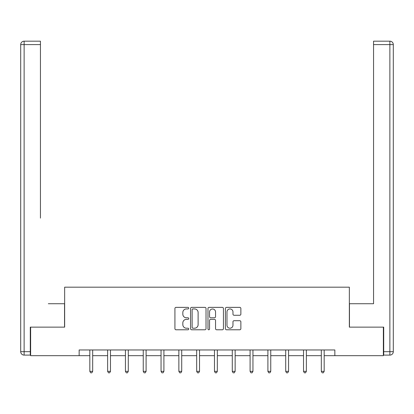 <?xml version="1.0" encoding="UTF-8"?>
<svg xmlns="http://www.w3.org/2000/svg" width="414" height="414" viewBox="0 0 414 414"><rect width="100%" height="100%" fill="white"/><g stroke="black" fill="none" stroke-linecap="round" stroke-linejoin="round"><path stroke-width="0.62" d="M188.737 308.156A0.787 0.787 0 0 0 187.951 307.369L176.048 307.369A1.123 1.123 0 0 0 174.925 308.492L174.925 328.659A1.123 1.123 0 0 0 176.048 329.782L187.951 329.782A0.787 0.787 0 0 0 188.737 328.995A0.787 0.787 0 0 0 187.951 328.209L186.409 328.209A3.586 3.586 0 0 1 182.828 324.628L182.828 322.946A3.586 3.586 0 0 1 186.409 319.36L187.951 319.36A0.787 0.787 0 0 0 188.737 318.573A0.787 0.787 0 0 0 187.951 317.792L186.409 317.792A3.586 3.586 0 0 1 182.828 314.205L182.828 312.523A3.586 3.586 0 0 1 186.409 308.937L187.951 308.937A0.787 0.787 0 0 0 188.737 308.156M239.747 315.271A1.123 1.123 0 0 0 240.865 314.148L240.865 308.492A1.123 1.123 0 0 0 239.747 307.369L226.525 307.369A1.123 1.123 0 0 0 225.402 308.492L225.402 328.659A1.123 1.123 0 0 0 226.525 329.782L239.747 329.782A1.123 1.123 0 0 0 240.865 328.659L240.865 321.823A1.123 1.123 0 0 0 239.747 320.705L234.086 320.705A1.123 1.123 0 0 0 232.968 321.823L232.968 325.213A2.996 2.996 0 0 1 229.972 328.209A2.996 2.996 0 0 1 226.975 325.213L226.975 311.933A2.996 2.996 0 0 1 229.972 308.937A2.996 2.996 0 0 1 232.968 311.933L232.968 314.148A1.123 1.123 0 0 0 234.086 315.271L239.747 315.271M40.448 41.177L24.126 41.177L40.448 41.177L33.141 41.177L40.448 41.177L40.448 44.603L24.126 44.603L24.126 351.677L30.289 351.677L30.289 327.138L64.651 327.138L64.651 287.181L349.349 287.181L349.349 327.138L383.369 327.138L383.369 355.673L334.854 355.673L334.854 349.965L79.146 349.965L79.146 355.673L89.822 355.673M30.631 327.138L30.631 355.673L79.146 355.673M206.022 308.492A1.123 1.123 0 0 0 204.899 307.369L191.677 307.369A1.123 1.123 0 0 0 190.559 308.492L190.559 328.659A1.123 1.123 0 0 0 191.677 329.782L204.899 329.782A1.123 1.123 0 0 0 206.022 328.659L206.022 308.492M209.101 307.369L222.323 307.369A1.123 1.123 0 0 1 223.441 308.492L223.441 328.659A1.123 1.123 0 0 1 222.323 329.782L216.667 329.782A1.123 1.123 0 0 1 215.544 328.659L215.544 320.477A1.123 1.123 0 0 0 214.421 319.36L210.669 319.36A1.123 1.123 0 0 0 209.551 320.477L209.551 328.995A0.787 0.787 0 0 1 208.765 329.782A0.787 0.787 0 0 1 207.978 328.995L207.978 308.492A1.123 1.123 0 0 1 209.101 307.369M92.674 355.673L107.63 355.673M110.481 355.673L125.437 355.673M128.288 355.673L143.244 355.673M146.101 355.673L161.051 355.673M163.908 355.673L178.864 355.673M181.715 355.673L196.671 355.673M199.522 355.673L214.478 355.673M217.329 355.673L232.285 355.673M235.142 355.673L250.092 355.673M252.949 355.673L267.899 355.673M270.756 355.673L285.712 355.673M288.563 355.673L303.519 355.673M306.37 355.673L321.326 355.673M324.178 355.673L334.854 355.673M192.908 308.937A0.787 0.787 0 0 0 192.127 309.724L192.127 327.427A0.787 0.787 0 0 0 192.908 328.209L194.533 328.209A3.586 3.586 0 0 0 198.12 324.628L198.12 312.523A3.586 3.586 0 0 0 194.533 308.937L192.908 308.937M215.544 311.99A2.996 2.996 0 0 0 212.548 308.994A2.996 2.996 0 0 0 209.551 311.99L209.551 316.669A1.123 1.123 0 0 0 210.669 317.792L214.421 317.792A1.123 1.123 0 0 0 215.544 316.669L215.544 311.99M92.824 349.965L92.757 350.135A1.144 1.144 0 0 0 92.674 350.56L92.674 371.337L89.822 371.337L89.822 350.56A1.144 1.144 0 0 0 89.74 350.135L89.672 349.965M92.674 371.337L91.82 372.823L90.676 372.823L89.822 371.337M64.537 327.138L64.537 303.736L48.324 303.736M40.448 44.603L40.448 218.121M20.7 351.677L24.126 351.677L24.126 355.103L30.289 355.103L24.126 355.103A3.426 3.426 0 0 1 20.7 351.677L20.7 44.603A3.426 3.426 0 0 1 24.126 41.177A3.426 3.426 0 0 0 20.7 44.603A3.426 3.426 0 0 1 24.126 41.177A3.426 3.426 0 0 0 20.7 44.603L24.126 44.603L24.126 41.177M30.289 351.677L30.289 355.103M365.676 303.736L373.552 303.736L373.552 41.177L389.874 41.177L380.859 41.177M349.463 327.138L349.463 303.736L373.552 303.736L373.552 218.121M383.711 351.677L389.874 351.677L389.874 355.103A3.426 3.426 0 0 0 393.3 351.677L393.3 44.603L393.3 351.677A3.426 3.426 0 0 1 389.874 355.103L383.711 355.103L383.711 327.138L383.369 327.138M389.874 41.177A3.426 3.426 0 0 1 393.3 44.603A3.426 3.426 0 0 0 389.874 41.177L389.874 44.603L373.552 44.603M110.631 349.965L110.564 350.135A1.144 1.144 0 0 0 110.481 350.56L110.481 371.337L107.63 371.337L107.63 350.56A1.144 1.144 0 0 0 107.547 350.135L107.48 349.965M110.481 371.337L109.627 372.823L108.484 372.823L107.63 371.337M128.438 349.965L128.371 350.135A1.144 1.144 0 0 0 128.288 350.56L128.288 371.337L125.437 371.337L125.437 350.56A1.144 1.144 0 0 0 125.354 350.135L125.287 349.965M128.288 371.337L127.434 372.823L126.291 372.823L125.437 371.337M146.251 349.965L146.183 350.135A1.144 1.144 0 0 0 146.101 350.56L146.101 371.337L143.244 371.337L143.244 350.56A1.144 1.144 0 0 0 143.161 350.135L143.094 349.965M146.101 371.337L145.242 372.823L144.103 372.823L143.244 371.337M164.058 349.965L163.991 350.135A1.144 1.144 0 0 0 163.908 350.56L163.908 371.337L161.051 371.337L161.051 350.56A1.144 1.144 0 0 0 160.968 350.135L160.901 349.965M163.908 371.337L163.049 372.823L161.91 372.823L161.051 371.337M181.865 349.965L181.798 350.135A1.144 1.144 0 0 0 181.715 350.56L181.715 371.337L178.864 371.337L178.864 350.56A1.144 1.144 0 0 0 178.781 350.135L178.713 349.965M181.715 371.337L180.861 372.823L179.717 372.823L178.864 371.337M199.672 349.965L199.605 350.135A1.144 1.144 0 0 0 199.522 350.56L199.522 371.337L196.671 371.337L196.671 350.56A1.144 1.144 0 0 0 196.588 350.135L196.521 349.965M199.522 371.337L198.668 372.823L197.525 372.823L196.671 371.337M217.479 349.965L217.412 350.135A1.144 1.144 0 0 0 217.329 350.56L217.329 371.337L214.478 371.337L214.478 350.56A1.144 1.144 0 0 0 214.395 350.135L214.328 349.965M217.329 371.337L216.475 372.823L215.332 372.823L214.478 371.337M235.287 349.965L235.219 350.135A1.144 1.144 0 0 0 235.142 350.56L235.142 371.337L232.285 371.337L232.285 350.56A1.144 1.144 0 0 0 232.202 350.135L232.135 349.965M235.142 371.337L234.283 372.823L233.139 372.823L232.285 371.337M253.099 349.965L253.032 350.135A1.144 1.144 0 0 0 252.949 350.56L252.949 371.337L250.092 371.337L250.092 350.56A1.144 1.144 0 0 0 250.009 350.135L249.942 349.965M252.949 371.337L252.09 372.823L250.951 372.823L250.092 371.337M270.906 349.965L270.839 350.135A1.144 1.144 0 0 0 270.756 350.56L270.756 371.337L267.899 371.337L267.899 350.56A1.144 1.144 0 0 0 267.817 350.135L267.749 349.965M270.756 371.337L269.897 372.823L268.758 372.823L267.899 371.337M288.713 349.965L288.646 350.135A1.144 1.144 0 0 0 288.563 350.56L288.563 371.337L285.712 371.337L285.712 350.56A1.144 1.144 0 0 0 285.629 350.135L285.562 349.965M288.563 371.337L287.709 372.823L286.566 372.823L285.712 371.337M306.52 349.965L306.453 350.135A1.144 1.144 0 0 0 306.37 350.56L306.37 371.337L303.519 371.337L303.519 350.56A1.144 1.144 0 0 0 303.436 350.135L303.369 349.965M306.37 371.337L305.516 372.823L304.373 372.823L303.519 371.337M324.328 349.965L324.26 350.135A1.144 1.144 0 0 0 324.178 350.56L324.178 371.337L321.326 371.337L321.326 350.56A1.144 1.144 0 0 0 321.243 350.135L321.176 349.965M324.178 371.337L323.324 372.823L322.18 372.823L321.326 371.337M393.3 351.677L389.874 351.677L389.874 44.603L393.3 44.603"/></g></svg>
